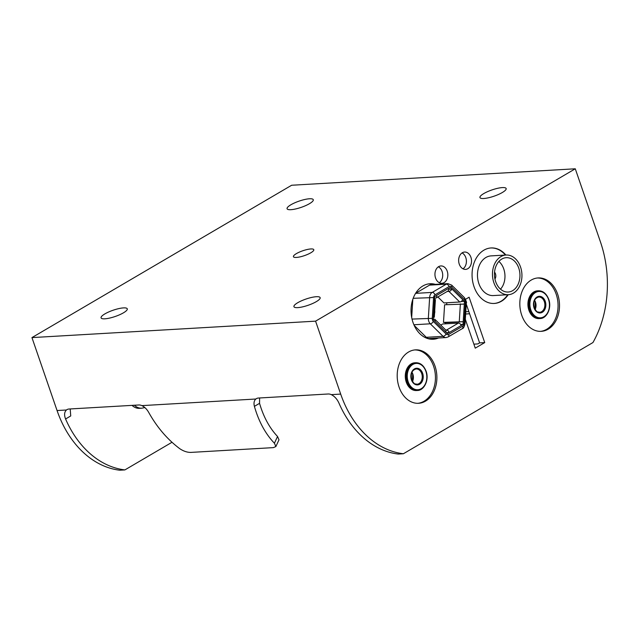 <?xml version="1.0" encoding="UTF-8"?>
<svg xmlns="http://www.w3.org/2000/svg" width="639" height="639" viewBox="0 0 639 639"><rect width="100%" height="100%" fill="white"/><g stroke="black" fill="none" stroke-linecap="round" stroke-linejoin="round"><path stroke-width="0.96" d="M296.384 257.437A10.767 2.564 161 0 1 293.429 256.702A10.767 2.564 161 0 1 299.324 252.133A10.767 2.564 161 0 1 310.842 248.954A10.767 2.564 161 0 1 313.789 249.689A10.767 2.564 161 0 1 307.902 254.266A10.767 2.564 161 0 1 296.384 257.437M123.471 307.894A13.858 3.299 -19 0 0 108.654 311.984A13.858 3.299 -19 0 0 101.074 317.863A13.858 3.299 -19 0 0 104.876 318.813A13.858 3.299 -19 0 0 119.693 314.723A13.858 3.299 -19 0 0 127.273 308.845A13.858 3.299 -19 0 0 123.471 307.894M502.35 187.586A13.858 3.299 -19 0 0 487.533 191.668A13.858 3.299 -19 0 0 479.953 197.555A13.858 3.299 -19 0 0 483.747 198.497A13.858 3.299 -19 0 0 498.572 194.416A13.858 3.299 -19 0 0 506.152 188.529A13.858 3.299 -19 0 0 502.35 187.586M297.742 307.623A13.858 3.299 161 0 1 293.94 306.68A13.858 3.299 161 0 1 301.528 300.793A13.858 3.299 161 0 1 316.345 296.712A13.858 3.299 161 0 1 320.147 297.654A13.858 3.299 161 0 1 312.559 303.541A13.858 3.299 161 0 1 297.742 307.623M290.881 209.688A13.858 3.299 161 0 1 287.079 208.737A13.858 3.299 161 0 1 294.667 202.859A13.858 3.299 161 0 1 309.484 198.769A13.858 3.299 161 0 1 313.286 199.719A13.858 3.299 161 0 1 305.698 205.598A13.858 3.299 161 0 1 290.881 209.688M438.522 337.999A27.796 20.6 -93.3 0 1 433.274 339.245A27.796 20.6 -93.3 0 1 413.002 322.447A27.796 20.6 -93.3 0 1 430.055 283.748A27.796 20.6 -93.3 0 1 435.407 284.379M433.961 284.467A27.796 20.6 86.7 0 0 429.328 283.812M508.205 294.707A27.796 20.6 -93.3 0 1 494.282 303.453A27.796 20.6 -93.3 0 1 474.018 286.647A27.796 20.6 -93.3 0 1 491.064 247.956A27.796 20.6 -93.3 0 1 505.904 255.033M447.22 271.2A8.682 6.438 86.7 0 0 440.886 265.944A8.682 6.438 86.7 0 0 435.558 278.037A8.682 6.438 86.7 0 0 441.892 283.285A8.682 6.438 86.7 0 0 447.22 271.2M439.289 282.718A8.682 6.438 86.7 0 0 442.1 271.495A8.682 6.438 86.7 0 0 438.37 266.814M470.919 257.293A8.682 6.438 86.7 0 0 464.585 252.046A8.682 6.438 86.7 0 0 459.257 264.139A8.682 6.438 86.7 0 0 465.591 269.386A8.682 6.438 86.7 0 0 470.919 257.293M462.987 268.819A8.682 6.438 86.7 0 0 465.791 257.589A8.682 6.438 86.7 0 0 462.061 252.908M434.999 366.043A26.75 19.825 86.7 0 0 415.494 349.868A26.75 19.825 86.7 0 0 399.087 387.114A26.75 19.825 86.7 0 0 418.593 403.289A26.75 19.825 86.7 0 0 434.999 366.043M417.866 403.313A26.75 19.825 86.7 0 0 433.554 366.123A26.75 19.825 86.7 0 0 414.775 349.932M557.623 294.1A26.75 19.825 86.7 0 0 538.118 277.933A26.75 19.825 86.7 0 0 521.712 315.171A26.75 19.825 86.7 0 0 541.217 331.345A26.75 19.825 86.7 0 0 557.623 294.1M540.49 331.369A26.75 19.825 86.7 0 0 556.178 294.188A26.75 19.825 86.7 0 0 537.399 277.989M575.276 168.792L291.648 185.246L31.95 337.6L57.063 410.542A99.173 73.485 86.7 0 0 119.765 470.208L124.885 469.913A99.173 73.485 -93.3 0 1 65.577 418.976C64.036 414.999 64.331 412.011 66.456 409.998A10.591 6.654 59.6 0 1 66.999 409.615A10.591 6.654 59.6 0 1 69.012 409.024L138.783 404.982A10.591 6.654 59.6 0 1 141.898 405.621C144.646 406.963 146.93 409.256 148.751 412.49C157.05 427.339 167.402 439.416 179.799 448.722C183.625 451.246 187.323 452.476 190.909 452.404L273.412 447.619L275.872 446.541L274.411 443.234C265.377 433.737 258.707 421.444 254.402 406.356C253.587 403.073 254.066 400.621 255.856 399.016A10.591 6.654 59.6 0 1 256.407 398.632A10.591 6.654 59.6 0 1 258.42 398.041L328.19 393.991A10.591 6.654 59.6 0 1 331.306 394.638C334.596 396.316 337.152 399.143 338.958 403.121A99.173 73.485 86.7 0 0 398.265 454.057L403.385 453.754L592.952 342.544A99.173 73.485 86.7 0 0 600.388 241.734L575.276 168.792L315.578 321.153L31.95 337.6M124.885 469.913L171.995 442.276M473.882 344.157L477.828 343.926L479.609 342.887L484.729 342.592L475.256 348.151L465.32 319.292M466.262 304.124L479.609 342.887M468.826 311.568L465.791 311.744M315.578 321.153L340.691 394.095A99.173 73.485 86.7 0 0 403.385 453.754M469.585 313.773L465.647 314.005M274.411 443.234L277.542 436.493C269.474 427.89 263.476 416.836 259.554 403.337L259.594 397.969M277.542 436.493L278.987 439.824L275.872 446.541M465.599 299.26L469.106 297.199L484.729 342.592M65.577 418.976L70.737 415.949L70.194 408.96M432.547 339.269A27.796 20.6 86.7 0 0 437.076 338.087M528.892 310.195A13.898 10.296 86.7 0 0 539.028 318.597L540.003 318.541A13.898 10.296 -93.3 0 1 529.875 310.139A13.898 10.296 -93.3 0 1 538.397 290.793L537.415 290.849A13.898 10.296 86.7 0 0 528.892 310.195M132.057 405.366A15.632 11.582 86.7 0 0 139.446 408.337L141.778 408.201A15.632 11.582 -93.3 0 1 134.39 405.23M406.268 382.138A13.898 10.296 -93.3 0 1 414.791 362.784L415.773 362.728A13.898 10.296 86.7 0 0 407.251 382.082A13.898 10.296 86.7 0 0 417.379 390.477L416.404 390.533A13.898 10.296 -93.3 0 1 406.268 382.138M494.945 279.035A4.864 3.602 86.7 0 0 495.473 273.812A4.864 3.602 86.7 0 0 494.546 272.134M493.867 282.686A19.873 14.729 86.7 0 0 508.356 294.699A19.873 14.729 86.7 0 0 520.545 267.038A19.873 14.729 86.7 0 0 506.056 255.017A19.873 14.729 86.7 0 0 493.867 282.686M506.056 255.017L491.064 255.888A19.873 14.729 86.7 0 0 478.867 283.556A19.873 14.729 86.7 0 0 493.364 295.569L508.356 294.699M500.513 289.163A17.197 12.74 86.7 0 0 503.756 268.955A17.197 12.74 86.7 0 0 498.907 261.423M518.748 268.084A17.197 12.74 86.7 0 0 506.208 257.693A17.197 12.74 86.7 0 0 495.664 281.631A17.197 12.74 86.7 0 0 508.205 292.031A17.197 12.74 86.7 0 0 518.748 268.084M494.051 303.461A27.796 20.6 86.7 0 0 507.733 294.739M505.433 255.057A27.796 20.6 86.7 0 0 490.832 247.972M434.544 313.501A4.864 3.602 86.7 0 0 434.72 310.65M440.758 325.091L442.643 323.989L458.435 323.07A2.78 1.749 59.6 0 1 461.174 325.515L463.035 324.428L463.203 321.689L443.49 322.383L444.592 304.779L464.297 304.084L464.473 301.336L462.788 299.683A2.78 1.446 134.5 0 1 459.745 302.015L443.953 302.934L437.859 296.943M443.49 322.383L445.551 322.711L445.479 323.821M446.789 302.766L446.669 304.659M412.818 299.324L411.684 317.471M465.424 302.654A3.395 2.516 86.7 0 0 464.353 299.531L451.581 286.999A3.395 2.516 86.7 0 0 449.073 286.591L435.007 294.843A3.395 2.516 86.7 0 0 433.569 297.566L432.276 318.35A3.395 2.516 86.7 0 0 432.507 320.091A3.395 2.516 86.7 0 0 433.346 321.473L446.118 334.005A3.395 2.516 86.7 0 0 448.634 334.413L462.692 326.162A3.395 2.516 86.7 0 0 464.13 323.438L465.424 302.654L466.334 302.934L465.04 323.725C464.233 326.992 463.299 328.638 462.237 328.67L448.171 336.913L446.054 337.568A6.174 4.577 -93.3 0 1 443.075 336.338L430.311 323.805A6.174 4.577 -93.3 0 1 428.777 321.297A6.174 4.577 -93.3 0 1 428.354 318.134L429.648 297.343A6.174 4.577 -93.3 0 1 432.268 292.398L446.326 284.147L429.56 285.122L415.614 293.301M429.56 285.122A6.174 4.577 -93.3 0 1 431.149 284.627L447.923 283.652A6.174 4.577 -93.3 0 0 446.326 284.147A2.78 1.749 -120.4 0 1 449.073 286.591M414.184 325.411L426.309 337.312A6.174 4.577 86.7 0 0 429.28 338.534L446.054 337.568M433.378 317.375L434.312 317.208L433.402 316.92L433.234 319.668L434.919 321.321A2.78 1.446 -45.5 0 0 434.999 319.444A2.78 1.446 -45.5 0 0 434.232 319.204L433.258 319.26M459.745 302.015L448.929 291.4A2.78 1.446 -45.5 0 0 451.973 289.068L450.287 287.414L448.434 288.501A2.78 1.749 59.6 0 1 447.979 291.009L436.07 297.998A2.78 1.749 -120.4 0 1 435.542 298.149L434.568 298.205M448.929 291.4L447.124 291.504M434.999 319.444L445.814 330.059A2.78 1.446 134.5 0 1 445.726 331.937L447.412 333.59L449.265 332.504A2.78 1.749 -120.4 0 0 446.525 330.059L445.846 330.099M436.07 297.998A2.78 1.749 -120.4 0 0 436.525 295.49L434.672 296.576L434.496 299.324L435.407 299.603L434.312 317.208M445.551 322.711L463.203 321.689L464.297 304.084M460.711 324.564L463.035 324.428M461.054 301.536L464.473 301.336M448.61 289.259L451.973 289.068L462.788 299.683M446.469 332.663L449.265 332.504L461.174 325.515M340.691 394.095L331.306 394.638M255.856 399.016L141.898 405.621M66.456 409.998L57.063 410.542M254.402 406.356L259.554 403.337M530.801 309.835A13.203 9.785 86.7 0 0 543.845 316.76A13.203 9.785 86.7 0 0 548.526 299.435A13.203 9.785 86.7 0 0 535.49 292.51A13.203 9.785 86.7 0 0 530.801 309.835M545.267 301.352A8.339 6.182 -93.3 0 1 542.303 312.295A8.339 6.182 -93.3 0 1 534.068 307.926A8.339 6.182 -93.3 0 1 537.032 296.983A8.339 6.182 -93.3 0 1 545.267 301.352M539.643 312.295A7.644 5.663 86.7 0 0 544.332 301.656A7.644 5.663 86.7 0 0 538.757 297.031C534.595 298.101 533.102 301.664 534.26 307.726C537.319 313.126 537.135 311.576 539.643 312.295M534.579 300.298A7.644 5.663 -93.3 0 1 535.482 302.167A7.644 5.663 -93.3 0 1 535.115 309.54M408.177 381.779A13.203 9.785 -93.3 0 1 412.866 364.454A13.203 9.785 -93.3 0 1 425.901 371.379A13.203 9.785 -93.3 0 1 421.221 388.704A13.203 9.785 -93.3 0 1 408.177 381.779M422.643 373.296A8.339 6.182 86.7 0 0 414.407 368.919A8.339 6.182 86.7 0 0 411.444 379.862A8.339 6.182 86.7 0 0 419.679 384.239A8.339 6.182 86.7 0 0 422.643 373.296M416.133 368.975A7.644 5.663 -93.3 0 1 421.708 373.591A7.644 5.663 -93.3 0 1 417.019 384.239C414.543 383.52 414.711 385.093 411.636 379.662C410.478 373.607 411.971 370.045 416.133 368.975M412.498 381.475A7.644 5.663 86.7 0 0 412.858 374.111A7.644 5.663 86.7 0 0 411.955 372.241M432.276 318.35L412.027 319.077M433.569 297.566L413.185 298.301M433.346 321.473A2.78 1.446 -45.5 0 1 430.311 323.805L413.896 324.756M446.118 334.005A2.78 1.446 -45.5 0 1 443.075 336.338L426.309 337.312M435.007 294.843A2.78 1.749 -120.4 0 0 432.268 292.398L415.574 293.365M459.281 321.465L460.384 303.86M446.525 330.059L458.435 323.07M445.726 331.937L434.919 321.321M433.402 316.92L434.496 299.324M436.525 295.49L448.434 288.501M464.353 299.531A2.78 1.446 -45.5 0 0 464.433 297.654C466.294 301.121 466.933 302.878 466.334 302.934M451.581 286.999A2.78 1.446 -45.5 0 0 451.669 285.122L464.433 297.654M465.04 323.725L464.13 323.438M462.237 328.67A2.78 1.749 -120.4 0 0 462.692 326.162M448.171 336.913A2.78 1.749 -120.4 0 0 448.634 334.413M540.003 318.541C546.76 318.677 552.016 307.918 548.717 299.244C546.433 293.557 542.99 290.737 538.397 290.793M535.035 309.396L535.29 302.119L534.516 300.442M141.778 408.201L144.829 407.554M415.773 362.728C420.374 362.68 423.809 365.492 426.093 371.179C429.392 379.854 424.136 390.613 417.379 390.477M412.411 381.339L412.666 374.063L411.891 372.385M451.669 285.122L447.923 283.652"/></g></svg>
